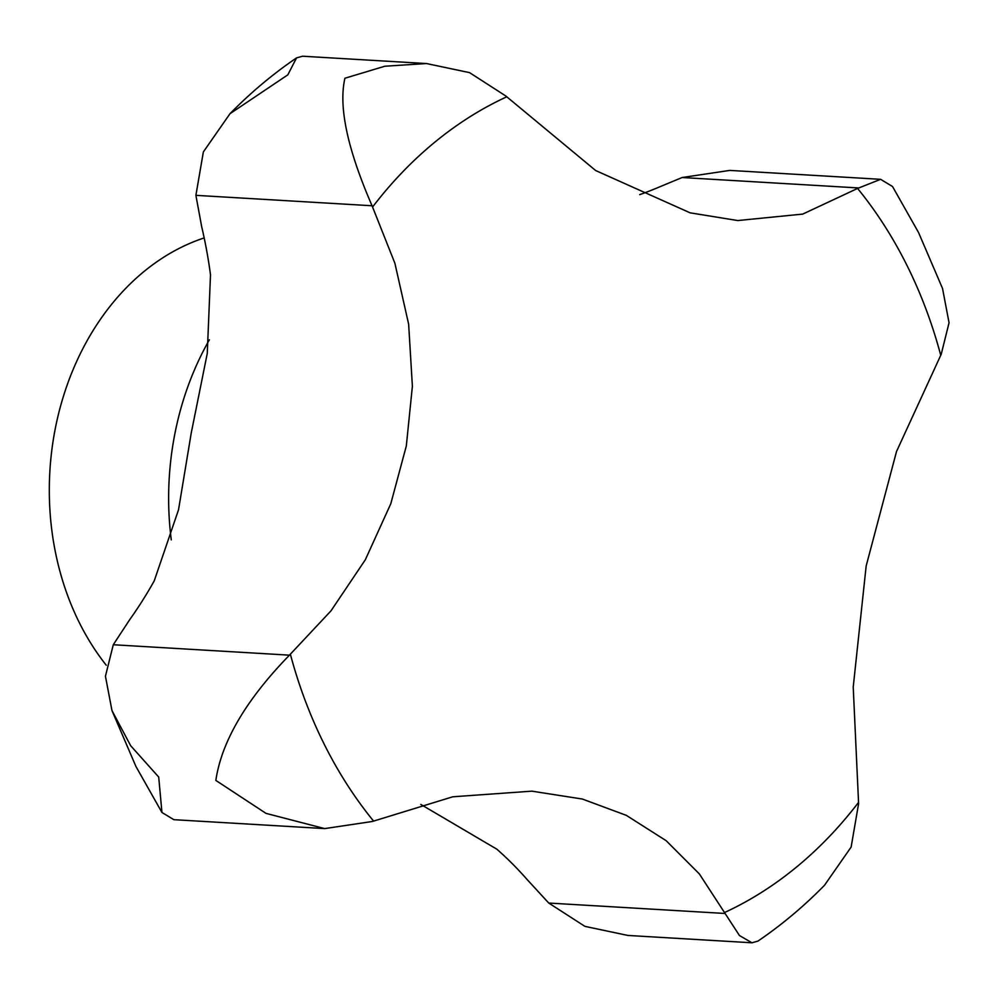 <?xml version="1.0" encoding="UTF-8"?>
<svg xmlns="http://www.w3.org/2000/svg" width="999" height="999" viewBox="0 0 999 999"><rect width="100%" height="100%" fill="white"/><g stroke="black" fill="none" stroke-linecap="round" stroke-linejoin="round"><path stroke-width="1.5" d="M857.592 188.436L802.721 214.098L737.799 220.554L690.134 212.837L595.691 170.554L505.756 95.954L469.542 72.627L426.536 63.549L384.802 66.234L344.93 78.234C338.361 106.531 347.402 149.038 372.065 205.757L394.905 263.286L408.641 324.188L412.387 386.276L406.318 445.954L390.809 503.696L365.322 559.777L331.006 610.826L289.448 655.157C246.166 699.662 221.628 741.408 215.834 780.419L266.009 813.373L324.687 828.596L372.365 821.478L452.797 796.79L531.855 791.158L582.355 799.038L626.311 815.346L666.171 840.708L699.362 873.925L739.447 935.514L751.96 942.781L757.954 941.095C781.693 924.937 803.87 906.33 824.487 885.301L851.136 847.065L858.603 803.658L853.221 687.075L866.17 565.933L896.528 451.473L941.22 354.258L949.05 322.764L942.532 288.449L918.556 232.542L892.532 186.513L880.619 179.321L857.592 188.436A434.702 342.545 -86.6 0 1 906.955 265.372A434.702 342.545 -86.6 0 1 940.708 355.144M106.256 665.222A253.571 199.825 -86.6 0 1 79.346 622.689A253.571 199.825 -86.6 0 1 204.183 237.924M324.687 828.596L173.876 819.679L161.95 812.487L158.704 777.047L130.669 745.716L111.963 710.551L105.444 676.236L113.274 644.742L129.433 620.067A405.719 319.705 93.4 0 0 154.221 580.894L178.534 509.752L191.196 433.241L207.268 353.421L210.502 274.825A405.719 319.705 93.4 0 0 201.723 226.898L195.891 195.342L203.359 151.935L229.995 113.699L287.812 74.863L296.541 57.905L302.522 56.219L426.536 63.549M751.96 942.781L627.959 935.451L584.939 926.373L548.738 903.046L527.11 879.52A405.719 319.705 93.4 0 0 496.878 849.212L420.829 804.432M639.697 194.63A405.719 319.705 93.4 0 0 654.02 189.198L682.13 177.522L729.807 170.404L880.619 179.321M372.639 206.93A434.702 342.545 -86.6 0 1 506.643 96.866M373.514 821.003A434.702 342.545 -86.6 0 1 324.138 744.068A434.702 342.545 -86.6 0 1 290.384 654.295M171.266 539.86A264.485 208.416 -86.6 0 1 209.378 339.797M113.274 644.742L289.448 655.157M548.738 903.046L724.912 913.461M195.891 195.342L372.065 205.757M682.13 177.522L858.303 187.937M858.453 802.509A434.702 342.545 -86.6 0 1 724.45 912.574M111.963 710.551L135.926 766.458L161.95 812.487M229.995 113.699C250.624 92.67 272.802 74.063 296.541 57.905"/></g></svg>
